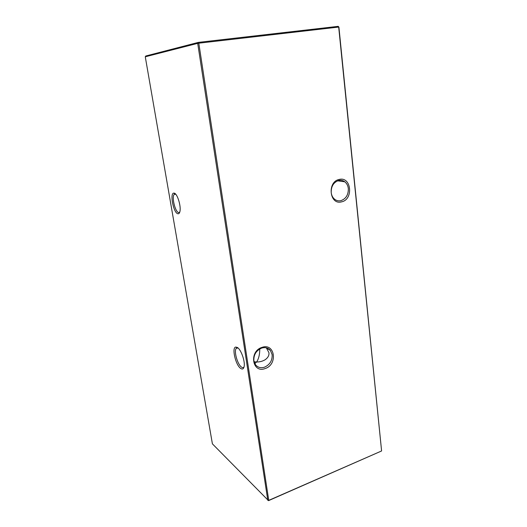 <?xml version="1.0" encoding="UTF-8"?>
<svg xmlns="http://www.w3.org/2000/svg" width="527" height="527" viewBox="0 0 527 527"><rect width="100%" height="100%" fill="white"/><g stroke="black" fill="none" stroke-linecap="round" stroke-linejoin="round"><path stroke-width="0.79" d="M240.701 368.439C235.602 365.218 231.491 347.319 235.813 347.049L237.433 347.51C241.037 349.585 245.207 361.232 244.159 366.384C243.652 368.94 242.499 369.625 240.701 368.439M237.908 347.866L237.11 347.787L236.136 348.492C233.79 351.456 237.598 364.638 241.524 367.108C242.585 367.846 243.428 367.787 244.047 366.944M177.77 213.731C173.469 212.789 169.628 193.192 173.765 193.106L174.246 193.145C177.322 193.514 181.268 206.288 179.911 211.531C179.503 213.29 178.791 214.028 177.77 213.731M175.517 193.989L174.081 194.496C171.637 197.414 175.221 211.861 178.548 212.533L179.72 212.236M253.876 360.784L255.496 364.75C257.795 367.497 260.779 368.314 264.455 367.2C269.864 364.743 272.426 360.547 272.143 354.618L270.377 350.415C268.131 347.833 265.226 347.062 261.662 348.09C256.162 350.527 253.566 354.757 253.876 360.784M265.114 368.557C252.216 373.636 248.784 351.232 262.024 347.379C274.969 342.649 278.032 364.651 265.114 368.557M331.219 192.612C331.569 195.405 332.682 197.605 334.566 199.199C336.463 200.688 338.578 201.176 340.903 200.655C345.982 198.811 348.459 194.792 348.327 188.6C347.978 185.682 346.799 183.409 344.79 181.795C342.972 180.432 340.956 179.984 338.736 180.451C333.578 182.256 331.068 186.314 331.219 192.612M341.628 201.834C329.533 205.418 326.852 181.716 339.236 179.443C351.364 176.222 353.716 199.476 341.628 201.834M259.771 348.94C259.778 354.407 258.737 358.755 256.636 361.983C259.732 362.016 262.571 361.272 265.16 359.737C268.065 357.655 269.31 355.277 268.902 352.603L266.326 347.84M254.791 363.637L256.636 361.983L254.086 361.812M145.274 56.791L145.814 55.987L198.35 42.391L338.182 26.35L338.907 27.081L381.594 450.96L338.69 27.061L198.804 43.188L268.75 500.373L381.594 450.96L268.513 500.65L268.75 500.373L267.802 500.307L197.704 43.359L145.274 56.791L212.407 443.859L268.513 500.65M338.907 27.081L338.182 26.35M198.35 42.391L197.704 43.359L198.804 43.188L198.35 42.391M237.11 347.787L235.813 347.049M174.931 193.91L173.765 193.106M337.57 180.814L344.79 181.795M266.557 348.077L270.377 350.415M236.136 348.492L237.947 347.899M174.081 194.496L175.669 194.16"/></g></svg>
